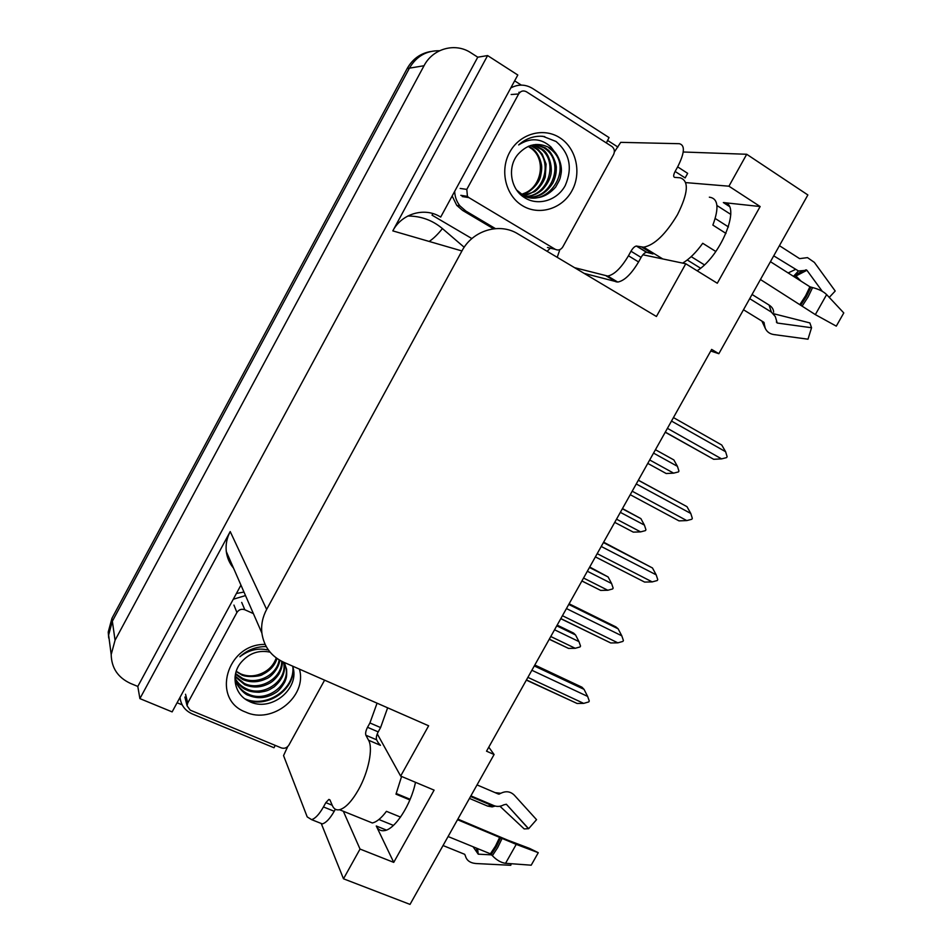 <?xml version="1.0" encoding="UTF-8"?>
<svg xmlns="http://www.w3.org/2000/svg" width="952" height="952" viewBox="0 0 952 952"><rect width="100%" height="100%" fill="white"/><g stroke="black" fill="none" stroke-linecap="round" stroke-linejoin="round"><path stroke-width="1.43" d="M710.739 351.014L718.843 353.704L807.867 194.958L746.713 154.272L728.934 186.199L760.148 206.536L723.353 202.562C742.179 202.395 722.27 254.957 697.138 270.784M109.801 643.992L108.623 635.043L112.348 621.239L409.419 68.151C416.393 56.311 426.425 50.504 439.515 50.753C426.425 50.504 416.393 56.311 409.419 68.151L112.348 621.239L108.623 635.043L109.801 643.992M286.992 748.367L285.755 747.856M182.177 704.861L177.096 702.754M471.894 238.571L432.041 215.164L432.898 213.581M514.651 80.849L521.303 85.109M607.471 140.349L617.908 147.048M642.897 254.779L685.773 263.764L656.428 316.492L517.888 233.871C499.514 222.304 472.608 230.36 461.934 250.959L266.643 609.435L230.217 531.573L139.896 698.613L172.133 711.894L240.951 585.111M440.705 217.08L517.805 75.018L487.602 55.573L392.807 230.884C401.661 213.665 424.378 206.977 440.11 216.735L440.705 217.08M230.217 531.573C226.826 537.963 225.529 544.627 226.302 551.565C227.111 557.824 229.527 563.358 233.549 568.154M477.761 57.191L137.802 686.44L130.507 683.417C117.929 677.586 111.491 667.971 111.194 654.559L115.061 640.256L424.033 65.736C432.886 48.433 455.389 42.328 470.907 52.8L477.761 57.191L487.602 55.573M746.713 154.272L683.227 151.999M343.327 811.259L360.034 849.065L343.493 878.791L410.026 904.4L494.088 754.508L488.781 747.165M343.493 878.791L321.24 823.48M139.896 698.613L137.802 686.44M266.643 609.435C262.585 617.039 260.991 624.905 261.871 633.056C263.882 646.587 271.106 656.285 283.553 662.164L428.638 725.793L400.649 776.07L377.254 733.873M728.934 186.199L685.749 182.605M415.477 782.318C411.062 804.523 395.068 829.323 384.513 830.62C380.836 831.227 378.087 829.692 376.278 825.991L393.735 862.381L434.1 790.136L400.649 776.07M393.735 862.381L360.034 849.065M718.843 353.704L711.644 349.408L486.531 751.188L494.088 754.508M760.148 206.536L717.296 283.244L685.773 263.764M108.706 638.042L108.23 632.057L111.931 618.336L407.182 68.52C412.537 59.072 420.308 53.419 430.482 51.551M549.304 639.161L568.534 648.395L549.245 639.268M554.552 629.784L578.959 641.6L580.542 646.075L580.065 646.932L575.21 648.288L550.768 636.519M557.17 625.119L573.592 633.092L575.555 634.96L556.765 625.833M568.534 648.395L575.21 648.288M578.959 641.6L575.555 634.96M534.81 665.008L581.97 687.201L584.052 689.355L534.286 665.948M531.87 670.267L587.634 696.412L584.052 689.355M587.634 696.412L589.276 701.017L588.764 701.91L583.695 703.385L527.884 677.372M526.456 679.918L577.09 703.468L526.361 680.109M577.09 703.468L583.695 703.385M581.91 580.958L600.7 590.418L581.886 580.994M587.348 571.248L611.601 583.528L613.136 588.086L612.66 588.943L607.816 590.264L583.552 578.031M589.716 567.023L608.126 576.96L589.455 567.487M600.7 590.418L607.816 590.264M611.601 583.528L608.126 576.96M620.347 512.355L644.421 525.111L645.932 529.74L645.444 530.609L640.625 531.882L633.294 532.132L614.73 522.374M640.625 531.882L616.527 519.173M622.465 508.57L640.886 518.626L622.346 508.773M644.421 525.111L640.886 518.626M653.548 453.104L677.443 466.337L678.931 471.05L678.443 471.918L673.623 473.144L666.21 473.525L647.776 463.398M673.623 473.144L649.692 459.971M677.443 466.337L673.837 459.923L655.44 449.713M569.117 603.794L615.932 626.916L618.157 628.844L568.737 604.449M566.44 608.566L621.799 635.817L618.157 628.844M621.799 635.817L623.405 640.506L622.906 641.41L617.848 642.838L562.43 615.718M560.823 618.586L610.744 642.957L560.764 618.693M610.744 642.957L617.848 642.838M603.627 542.188L652.465 567.963L603.425 542.569M601.236 546.472L656.19 574.841L652.465 567.963M656.19 574.841L657.761 579.625L657.249 580.53L652.203 581.898L597.202 553.659M595.405 556.872L644.611 582.077L595.393 556.896M644.611 582.077L652.203 581.898M638.364 480.189L686.999 506.69L638.316 480.272M636.257 483.961L690.795 513.473L686.999 506.69M690.795 513.473L692.33 518.352L691.818 519.256L686.785 520.589L632.199 491.208M686.785 520.589L679.002 520.875L630.236 494.707M671.493 421.058L725.626 451.724L721.747 445.024L673.445 417.583M725.626 451.724L727.126 456.686L726.602 457.603L721.592 458.876L667.412 428.34M665.234 432.244L713.702 459.304L665.305 432.101M713.702 459.304L721.592 458.876M770.442 261.693L809.914 286.79L812.58 287.575C818.779 289.146 823.468 291.49 826.633 294.596L843.781 312.934L836.296 326.143L815.34 314.612L760.446 279.519M653.393 253.172L652.953 253.958L646.491 252.268C644.73 252.601 642.933 254.315 641.089 257.421L630.974 251.233C632.83 248.115 634.615 246.389 636.352 246.044L643.659 247.187C654.405 245.128 665.674 234.299 677.443 214.724C688.308 192.97 689.188 180.666 680.085 177.798L674.682 177.381C673.219 176.905 673.361 174.93 675.123 171.455L685.142 177.917L687.665 173.347L677.657 166.874L675.123 171.455M709.347 197.183C718.141 198.349 719.307 207.655 712.869 225.089L725.995 233.442M829.263 297.393L835.202 291.014L814.365 262.395L807.498 257.623L799.597 258.635L779.426 245.675M730.803 214.414L716.939 205.513M652.953 253.958L650.823 253.113M649.335 251.733L648.348 250.067M743.488 309.757L763.825 322.264L765.277 328.357C766.919 331.843 769.74 333.902 773.75 334.545L807.986 339.198L811.556 327.75L777.225 323.025L775.321 316.599L771.346 312.077L749.712 298.678M715.809 251.495L702.731 243.284C696.126 252.482 689.427 259.087 682.667 263.109M691.188 256.647L704.385 264.846M752.056 294.477L769.121 305.08C772.096 307.02 773.595 309.4 773.619 312.256M700.565 268.214L687.273 259.979M715.214 218.496L728.447 226.933M773.726 255.838L798.466 270.975L806.915 270.273L822.302 291.336M801.072 281.173L795.932 275.997L793.171 276.139M801.263 271.51L794.908 275.568L802.203 271.13M773.667 313.732L809.854 322.918L811.556 327.75M641.089 257.421L638.578 261.943C631.319 274.105 624.381 280.816 617.741 282.066L584.111 273.367M630.974 251.233L628.463 255.779C621.192 267.976 614.29 274.735 607.721 276.056L574.58 267.679M614.361 151.987L620.728 142.348L679.359 143.704C685.214 145.204 684.655 152.939 677.657 166.874M559.847 249.638L557.229 257.326M452.152 195.981L456.734 205.334L462.601 210.416L493.576 228.801M462.601 210.416L465.873 211.058L459.971 205.929C456.651 201.729 454.877 196.862 454.675 191.328M510.784 87.953C518.174 84.038 525.433 84.192 532.561 88.453L609.042 137.576L606.376 142.955M547.102 251.292L550.351 248.163M465.873 211.058L495.445 228.611M457.519 819.708L516.234 844.376L538.273 852.694L529.55 848.399L507.499 840.069L457.864 819.089M448.083 836.534L490.387 853.825L492.351 855.681C496.694 860.18 501.097 862.726 505.56 863.297L531.204 865.189L538.273 852.694M332.2 805.225L325.834 802.643L328.868 799.418L329.999 800.073L332.379 805.618C333.866 809.01 336.246 810.378 339.531 809.724C345.481 808.046 351.8 801.394 358.476 789.743C368.555 771.929 373.267 748.082 368.579 740.251L365.889 735.23C365.259 733.361 365.794 730.708 367.531 727.292L378.194 731.886C376.468 735.289 375.945 737.931 376.611 739.811L365.889 735.23M401.589 776.463L395.984 794.17L409.884 799.942M470.895 795.86L493.85 805.594C497.123 806.891 500.419 806.641 503.739 804.856L506.345 804.25L528.634 828.704L536.547 819.672L514.366 795.229C510.474 791.398 505.976 790.755 500.835 793.278L498.562 794.111L477.035 784.912M378.23 742.762L380.455 745.321L379.372 744.857L376.611 739.811M378.908 819.517L393.438 825.408M443.037 845.531L464.719 854.325L465.492 856.134C466.718 860.525 470.193 862.988 475.905 863.523L510.772 865.297L511.188 863.714M400.542 817.09L386.441 811.33C381.359 818.137 376.659 822.016 372.327 822.968L365.675 820.279M495.218 806.058L492.148 806.891L487.579 806.07L469.467 798.419M410.157 799.287L396.27 793.516M491.625 854.872L478.237 854.17L473.061 846.744M528.634 828.704L524.183 828.918L499.931 806.237M387.642 707.812L380.586 727.566L378.194 731.886M335.342 809.236L334.212 811.271C329.987 818.661 326.012 822.873 322.288 823.896L318.456 822.373M377.063 703.171L369.923 722.961L367.531 727.292M325.834 802.643L323.454 806.939C319.229 814.353 315.267 818.589 311.59 819.636L307.198 816.899L283.553 755.602L287.659 746.654M179.88 697.614L180.106 698.244M275.223 745.392L273.998 747.748L192.352 713.964C185.009 710.656 180.904 705.123 180.023 697.364M243.962 592.037L236.405 593.477M233.276 599.248L245.509 595.571M559.693 137.671C576.341 148.072 581.898 172.931 571.902 190.84C562.144 208.905 539.153 215.949 522.505 205.727C505.702 195.779 499.514 170.67 509.665 152.32C519.566 133.815 543.199 127.009 559.693 137.671M523.981 197.278C537.618 206.536 557.075 200.634 565.202 185.628C572.807 168.04 569.772 153.331 556.099 141.503L542.902 136.303C533.822 135.708 525.742 138.599 518.65 144.942C530.276 137.433 541.045 138.111 550.958 146.965L554.326 151.475L549.982 147.988C538.499 141.907 528.051 143.788 518.638 153.629C507.035 165.85 510.105 188.639 523.981 197.278M516.686 190.091L522.196 194.505C534.524 200.729 545.686 198.242 555.694 187.032C560.752 178.036 559.931 179.202 561.192 173.026C562.453 164.875 557.92 155.069 554.326 151.475M521.018 194.339C546.591 211.094 574.746 168.587 551.458 149.88L548.899 147.953M528.372 197.112C551.601 198.587 564.405 163.958 546.484 149.678L543.937 147.762L535.512 144.514M522.267 196.041C528.562 197.469 533.917 197.385 538.344 195.803C543.759 193.91 548.614 189.638 552.898 182.998C555.242 178.226 556.361 173.288 556.277 168.195C556.825 164.446 552.029 152.439 547.721 149.726L545.175 147.81L536.131 144.466M526.099 196.374C547.924 195.612 558.562 162.959 541.605 149.476L533.06 144.871M526.658 196.588C532.406 196.124 537.678 193.839 542.45 189.698C546.519 185.235 549.185 180.761 550.423 176.287C553.029 168.766 549.661 154.034 542.818 149.524L533.667 144.752M523.886 195.422C544.175 192.649 552.838 161.995 536.809 149.285L530.621 145.489M522.136 195.934L534.322 191.78C536.892 190.59 543.116 183.855 545.258 176.953L546.091 164.065L542.188 154.081L537.999 149.333L531.228 145.311M522.267 194.541C527.908 193.922 538.999 184.771 540.629 176.084C541.676 171.181 541.962 167.433 541.486 164.839C540.117 158.02 537.392 152.784 533.287 149.143L532.12 149.083C546.008 160.21 541.545 186.211 525.04 192.994L521.791 194.256M521.339 194.386L520.577 194.589M532.12 149.083L528.217 146.394M533.287 149.143L528.812 146.132M468.872 197.611L467.432 196.374L466.801 189.388L518.65 93.974C520.696 90.928 523.291 90.19 526.42 91.761L612.077 146.608C614.48 148.762 614.992 151.404 613.588 154.545L562.751 246.996C560.776 249.924 558.277 250.697 555.266 249.317L468.872 197.611L462.208 196.54M544.746 136.612L540.534 136.196M276.258 657.939C273.831 664.71 269.356 669.684 262.847 672.862C255.434 676.491 248.079 676.86 240.785 673.945L236.191 671.303M299.404 669.113C307.472 696.305 272.296 724.627 245.711 712.108C210.868 699.661 226.624 643.564 265.108 644.433M270.07 652.144C259.075 649.883 249.662 653.024 241.832 661.569C230.229 674.004 234.192 694.424 248.662 701.112C271.022 713.31 300.761 688.117 292.585 666.126M266.262 646.658L264.418 646.598C255.053 646.979 246.877 650.359 239.868 656.737C248.639 650.109 257.79 647.812 267.334 649.847M234.989 677.729C235.061 684.667 244.759 694.889 248.591 695.353C257.802 699.161 266.893 698.232 275.866 692.568C278.746 690.866 281.732 687.296 284.85 681.858C286.338 677.836 286.957 677.324 286.588 669.232L284.148 662.425M235.775 681.037C238.274 687.047 242.391 691.366 248.103 693.996C265.905 703.076 289.884 685.571 286.005 667.947L284.743 663.544M235.096 678.324C237.738 683.06 241.427 686.499 246.151 688.641C263.799 697.661 287.54 680.335 283.684 662.842L283.565 662.164M235.239 679.014C238.928 685.023 242.724 688.677 246.639 689.974C249.448 691.438 253.648 692.199 259.23 692.271C267.571 690.973 267.738 690.759 273.95 687.023C282.113 680.061 285.552 672.421 284.267 664.103L283.875 662.306M235.132 676.087L244.236 683.393C260.277 691.438 282.304 677.943 281.697 661.283M235.073 676.658L244.712 684.702C253.256 688.225 261.717 687.63 270.082 682.929C273.01 681.251 275.913 678.371 278.805 674.29C281.495 669.423 282.637 665.174 282.244 661.557M235.572 673.576L242.355 678.252C256.909 685.357 276.961 675.254 279.162 659.891M235.43 674.23L242.82 679.526C250.388 682.751 258.194 682.501 266.227 678.764C271.439 677.027 278.888 668.018 279.84 660.283M236.132 671.493L240.975 674.444C244.712 677.693 260.36 676.682 262.597 674.468C270.07 670.755 274.878 665.424 277.008 658.486M324.596 680.168L288.896 745.095C286.992 747.915 284.458 748.855 281.304 747.903L190.221 710.144L187.092 705.837L187.746 702.992L236.917 612.493C238.904 609.566 241.534 608.649 244.807 609.744L253.375 613.588M246.973 700.196C268.524 707.99 294.192 689.581 293.216 668.673M245.009 698.899C266.846 708.347 294.715 688.998 292.895 667.221M723.353 202.562L729.101 206.275M424.033 65.736L407.182 68.52M115.061 640.256L111.931 618.336M461.934 250.959L392.807 230.884M376.278 825.991L386.405 830.073M464.183 247.258L442.43 228.587C432.434 220.186 420.891 216.009 407.789 216.021M442.43 228.587C437.694 234.501 433.267 238.785 429.162 241.439M800.882 304.961L806.57 296.227L810.902 287.195M802.227 305.961L808.105 296.929L812.58 287.575M800.013 304.366L805.63 295.727L809.914 286.79M641.719 247.056L651.93 253.339M795.241 269.571L788.149 272.95M769.121 305.08L771.346 312.077M802.227 271.13L794.063 275.89M806.915 270.273L795.932 275.997M774.416 314.255L774.416 315.005M776.356 321.978L777.225 323.025M815.34 314.612L826.633 294.596M762.278 321.312L764.373 324.584M763.456 322.026L764.277 323.025M628.463 255.779L638.578 261.943M606.257 275.925L616.265 281.923M636.662 246.056L646.801 252.292M491.22 854.432L496.337 846.649L500.681 837.641M492.351 855.681L497.658 847.637L502.144 838.319M490.387 853.825L495.445 846.138L499.74 837.224M498.562 794.111L497.813 793.789M368.579 740.251L379.372 744.857M493.148 805.297L487.579 806.07M476.488 848.149L477.047 852.266M476.666 848.22L477.071 852.373M506.345 804.25L528.3 828.549M477.595 848.601L478.237 854.17M505.56 863.297L516.234 844.376M500.835 793.278L495.123 792.647M499.467 794.051L496.575 793.266M380.586 727.566L369.923 722.961M323.454 806.939L334.212 811.271M466.801 189.388L460.161 188.448M555.266 249.317L547.459 247.484M520.03 92.261L518.816 92.344M518.65 93.974L511.164 94.522M187.746 702.992L185.533 694.246M244.807 609.744L241.713 602.402M236.917 612.493L233.942 605.091M111.194 654.559L108.23 632.057M261.871 633.056L226.302 551.565M419.82 238.726L405.623 234.608M643.659 247.187L662.782 258.944M798.466 270.975L793.778 275.997M805.44 270.035L806.296 269.844M761.886 321.062L765.277 328.357M459.971 205.929L456.734 205.334M617.741 282.066L607.721 276.056M636.352 246.044L646.491 252.268M339.531 809.724L372.327 822.968M492.148 806.891L490.744 805.047L470.538 796.491M322.288 823.896L311.59 819.636M328.868 799.418L329.856 799.823M552.648 149.928L551.458 149.88M547.721 149.726L546.484 149.678M542.807 149.524L541.605 149.476M537.999 149.333L536.809 149.285M467.432 196.374L460.792 195.327M286.588 669.232L286.005 667.947M284.267 664.103L283.684 662.842M187.092 705.837L184.878 697.054"/></g></svg>
